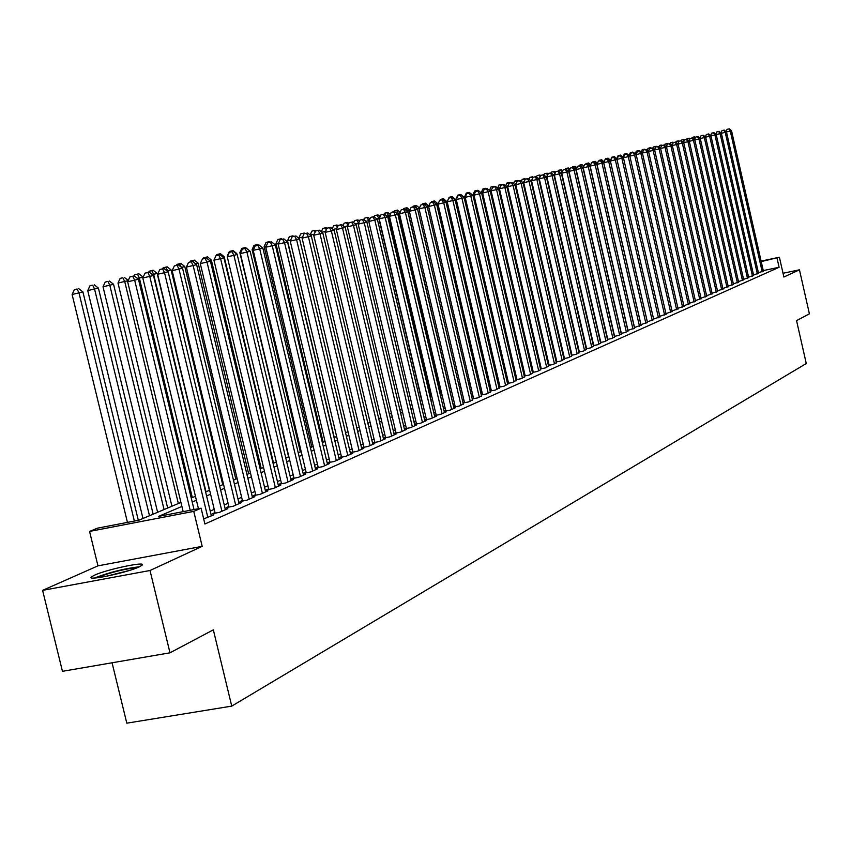 <?xml version="1.0" encoding="UTF-8"?>
<svg xmlns="http://www.w3.org/2000/svg" width="852" height="852" viewBox="0 0 852 852"><rect width="100%" height="100%" fill="white"/><g stroke="black" fill="none" stroke-linecap="round" stroke-linejoin="round"><path stroke-width="1.28" d="M94.465 575.196L91.484 576.9C85.754 581.373 127.257 572.672 139.227 566.878L142.018 565.249C147.343 560.882 106.777 569.381 94.465 575.196M112.07 662.781L126.799 723.178L231.744 706.116L806.269 363.527L796.556 320.629L809.4 313.824L799.453 269.818L783.02 273.258M231.744 706.116L213.33 629.841L169.985 652.813L62.452 671.323L42.6 590.361L150.016 570.499L202.19 546.345L193.755 511.37L89.566 531.424L97.362 528.187L139.025 520.157L180.933 502.414M202.19 546.345L97.959 565.845L42.6 590.361M97.959 565.845L89.566 531.424M169.985 652.813L150.016 570.499M758.44 272.8L763.371 271.085M753.551 274.951L758.536 273.226M748.599 277.134L753.647 275.388M743.583 279.349L748.695 277.582M738.503 281.597L743.679 279.797M733.359 283.865L738.599 282.044M728.14 286.165L733.455 284.323M722.858 288.498L728.247 286.634M717.512 290.862L722.965 288.966M712.08 293.248L717.618 291.341M706.585 295.676L712.197 293.738M701.015 298.136L706.702 296.166M695.37 300.618L701.132 298.637M689.651 303.152L695.488 301.129M683.847 305.708L689.769 303.663M677.968 308.296L683.975 306.23M672.004 310.927L678.086 308.829M665.955 313.6L672.132 311.47M659.821 316.305L666.083 314.143M660.012 317.104L623.462 157.844L616.944 159.377L653.612 319.042L659.949 316.859M647.296 321.832L653.74 319.606M640.896 324.655L647.424 322.397M634.399 327.519L641.023 325.23M627.817 330.416L634.538 328.105M621.129 333.366L625.187 332.536L627.945 331.023M614.335 336.359L618.456 335.518L621.268 333.973M607.455 339.394L611.629 338.542L614.484 336.977M600.458 342.483L604.707 341.609L607.593 340.023M593.365 345.614L597.667 344.73L600.607 343.122M586.155 348.787L590.532 347.893L593.514 346.253M578.838 352.014L583.279 351.109L586.304 349.448M571.404 355.295L575.909 354.368L578.987 352.685M563.854 358.617L568.433 357.68L571.564 355.966M556.186 361.993L560.84 361.046L564.013 359.31M548.39 365.433L553.129 364.464L556.345 362.696M540.477 368.927L545.28 367.947L548.56 366.147M532.425 372.462L537.314 371.472L540.647 369.651M524.257 376.073L529.22 375.061L532.606 373.208M515.939 379.736L520.987 378.714L524.427 376.818M507.494 383.453L512.627 382.42L516.12 380.493M498.899 387.245L504.128 386.19L507.675 384.231M490.166 391.089L495.481 390.014L499.091 388.033M481.284 394.998L486.684 393.912L490.358 391.899M472.242 398.981L477.738 397.884L481.476 395.829M463.051 403.039L468.643 401.91L472.434 399.822M453.69 407.149L459.377 406.01L463.243 403.891M444.169 411.346L449.962 410.185L455.639 407.671L453.892 408.023M436.128 414.871L434.477 415.606L440.377 414.434L446.15 411.878L444.382 412.23M426.351 419.195L424.626 419.951L430.622 418.758L436.49 416.159L434.69 416.522M416.404 423.582L414.647 424.36L420.686 423.167L426.671 420.515L424.839 420.877M406.276 428.066L404.487 428.854L410.568 427.651L416.66 424.946L414.796 425.318M395.967 432.624L394.146 433.423L400.27 432.209L406.479 429.461L404.572 429.834M385.466 437.257L383.602 438.077L389.779 436.863L396.105 434.062L394.167 434.445M374.763 441.986L372.867 442.827L379.097 441.592L385.53 438.748L383.56 439.131M363.868 446.81L361.94 447.662L368.213 446.416L374.763 443.519L372.761 443.913M352.76 451.709L350.79 452.582L357.116 451.336L363.793 448.376L361.749 448.78M341.439 456.715L339.426 457.599L345.805 456.352L352.622 453.328L350.523 453.743M329.894 461.816L327.85 462.721L334.272 461.464L341.215 458.387L339.085 458.802M318.126 467.013L316.049 467.94L322.525 466.672L329.607 463.531L327.434 463.957M306.134 472.317L304.004 473.254L310.533 471.987L317.753 468.781L315.538 469.218M293.887 477.727L291.725 478.686L298.307 477.397L305.676 474.138L303.408 474.575M281.405 483.244L279.2 484.213L285.835 482.924L293.344 479.601L291.043 480.049M268.668 488.867L266.41 489.868L273.109 488.569L280.777 485.171L278.423 485.629M255.664 494.618L253.363 495.63L260.116 494.33L267.943 490.858L265.536 491.327M242.394 500.475L240.04 501.519L246.846 500.209L254.844 496.663L252.384 497.142M228.847 506.461L226.44 507.526L233.31 506.205L241.467 502.595L238.965 503.074M215.013 512.584L212.553 513.66L219.475 512.34L227.814 508.644L225.248 509.134M203.681 518.921L213.863 514.821L211.253 515.322M181.902 506.45L158.642 516.365L201.093 508.186L204.906 524.001L779.101 267.272L763.254 270.606M571.362 352.504L570.808 352.749M563.864 355.806L563.257 356.061M556.239 359.15L555.589 359.438M548.507 362.547L547.793 362.856M540.647 365.998L539.87 366.339M532.66 369.502L531.829 369.875M524.544 373.07L523.65 373.464M516.291 376.69L515.332 377.117M507.909 380.375L506.876 380.823M499.378 384.114L498.282 384.603M490.72 387.926L489.549 388.437M481.902 391.792L480.656 392.335M472.935 395.733L471.614 396.308M463.818 399.737L462.423 400.355M454.542 403.805L453.062 404.455M445.095 407.959L443.541 408.64M435.489 412.176L433.838 412.9M425.712 416.468L423.976 417.235M415.765 420.835L413.934 421.644M405.627 425.286L403.699 426.138M395.307 429.823L393.283 430.707M384.795 434.435L382.665 435.372M374.092 439.142L371.855 440.122M363.186 443.935L360.843 444.957M352.068 448.812L349.608 449.888M340.736 453.786L338.169 454.915M329.192 458.855L326.497 460.037M317.413 464.031L314.601 465.267M305.41 469.303L302.46 470.592M293.163 474.681L290.085 476.034M280.67 480.166L277.454 481.582M267.922 485.768L264.557 487.237M254.918 491.476L251.404 493.02M241.638 497.312L237.964 498.921M228.08 503.266L224.246 504.948M214.225 509.347L210.231 511.093M445.724 410.632L444.169 411.324M455.16 406.468L453.679 407.118M464.436 402.368L463.041 402.985M473.542 398.342L472.232 398.928M482.509 394.38L481.263 394.934M491.316 390.493L490.145 391.004M499.975 386.659L498.878 387.149M508.495 382.899L507.472 383.347M516.876 379.193L515.918 379.619M525.12 375.551L524.225 375.945M533.235 371.962L532.404 372.335M541.212 368.437L540.445 368.778M549.071 364.965L548.358 365.284M556.803 361.557L556.143 361.844M564.407 358.191L563.811 358.458M571.905 354.879L571.362 355.114M761.102 261.106L779.399 257.229L783.883 277.028L799.453 269.818M779.399 257.229L761.209 261.607M779.101 267.272L777.045 258.252M201.093 508.186L193.755 511.37M191.253 498.047L195.438 496.279M205.62 491.966L209.635 490.262M219.688 486.013L223.533 484.383M233.469 480.187L237.154 478.622M246.952 474.479L250.477 472.977M260.158 468.888L263.545 467.45M273.109 463.403L276.336 462.04M285.782 458.035L288.881 456.736M298.211 452.785L301.171 451.528M310.394 447.62L313.227 446.427M322.344 442.571L325.049 441.421M334.059 437.608L336.636 436.522M345.55 432.752L348.01 431.708M356.818 427.981L359.171 426.98M367.872 423.295L370.119 422.347M378.725 418.705L380.865 417.799M389.385 414.2L391.419 413.337M399.844 409.769L401.771 408.949M410.11 405.424L411.942 404.647M420.196 401.154L421.932 400.419M430.1 396.968L431.751 396.265M439.824 392.847L441.389 392.186M449.387 388.8L450.868 388.171M458.781 384.827L460.187 384.231M468.014 380.919L469.335 380.365M477.088 377.074L478.334 376.552M486.013 373.304L487.184 372.803M494.778 369.587L495.885 369.129M503.404 365.945L504.437 365.508M511.892 362.345L512.851 361.94M520.231 358.82L521.136 358.436M528.442 355.348L529.284 354.986M536.526 351.929L537.303 351.599M544.471 348.564L545.184 348.255M552.298 345.252L552.948 344.975M559.998 341.993L560.595 341.737M567.581 338.787L568.124 338.553M568.795 341.439L568.252 341.673M561.276 344.645L560.669 344.9M553.63 347.904L552.98 348.18M545.876 351.216L545.163 351.525M537.995 354.581L537.218 354.911M529.976 357.989L529.145 358.351M521.839 361.461L520.945 361.844M513.564 364.997L512.606 365.401M505.161 368.586L504.128 369.022M496.609 372.228L495.502 372.697M487.908 375.934L486.737 376.435M479.069 379.704L477.823 380.237M470.08 383.538L468.76 384.103M460.932 387.447L459.537 388.043M451.635 391.409L450.144 392.048M442.156 395.445L440.59 396.116M432.528 399.556L430.867 400.259M422.72 403.742L420.973 404.487M412.741 408.002L410.898 408.779M402.57 412.336L400.642 413.156M392.218 416.745L390.184 417.618M381.675 421.25L379.545 422.155M370.94 425.83L368.703 426.777M360.002 430.494L357.648 431.495M348.851 435.244L346.391 436.299M337.488 440.09L334.911 441.198M325.901 445.032L323.206 446.182M314.09 450.069L311.268 451.272M302.045 455.202L299.095 456.47M289.765 460.442L286.677 461.763M277.23 465.788L274.003 467.173M264.45 471.241L261.074 472.679M251.393 476.811L247.868 478.313M238.081 482.488L234.396 484.064M224.481 488.292L220.636 489.932M210.582 494.213L206.578 495.928M196.397 500.262L192.211 502.052M190.188 510.284L134.659 280.17L138.461 279.211L194.022 509.549M183.159 511.647L127.651 281.767L134.659 280.17L132.71 276.25L134.233 275.878L129.909 276.889L132.71 276.25M129.909 276.889L127.651 281.767M138.461 279.211L134.233 275.878L134.797 274.759L138.908 273.79L134.797 274.759M138.312 520.284L82.921 291.938L72.111 294.494L127.449 522.382M77.117 289.02L74.369 289.648L77.117 289.02L79.002 292.918L134.36 521.051M78.693 288.626L82.921 291.938M72.111 294.494L74.369 289.648M96.798 577.837L98.086 577.209C111.91 572.043 125.052 568.838 137.513 567.613M139.504 566.75C124.775 568.476 110.014 572.139 95.232 577.741L94.625 578.018M129.44 570.435L105.275 576.506M207.845 517.494L149.75 276.389L153.477 275.462L211.392 515.918M198.431 508.697L142.806 277.976L149.75 276.389L147.801 272.523L149.302 272.15L145.032 273.151L147.801 272.523M145.032 273.151L142.806 277.976M153.477 275.462L149.302 272.15M221.925 511.253L164.521 272.693L168.163 271.777L225.397 509.72M215.151 513.17L157.631 274.269L164.521 272.693L162.583 268.87L164.042 268.508L159.825 269.498L162.583 268.87M159.825 269.498L157.631 274.269M168.163 271.777L164.042 268.508M235.695 505.151L178.984 269.072L182.552 268.178L239.103 503.638M228.986 507.036L172.157 270.638L178.984 269.072L177.046 265.291L178.483 264.94L174.319 265.92L177.046 265.291M174.319 265.92L172.157 270.638M182.552 268.178L178.483 264.94M249.189 499.165L193.138 265.526L196.631 264.652L252.522 497.696M242.532 501.04L186.364 267.081L193.138 265.526L191.21 261.788L192.616 261.447L188.505 262.416L191.21 261.788M188.505 262.416L186.364 267.081M196.631 264.652L192.616 261.447M153.158 514.171L98.406 288.072L87.735 290.596L142.976 518.474M92.687 285.175L89.961 285.803L92.687 285.175L94.561 289.03L149.483 515.726M94.231 284.802L98.406 288.072M87.735 290.596L89.961 285.803M167.663 508.026L113.561 284.291L103.028 286.783L157.609 512.286M107.927 281.426L105.222 282.044L107.927 281.426L109.801 285.228L164.063 509.549M109.439 281.053L113.561 284.291M103.028 286.783L105.222 282.044M128.173 280.649L117.991 283.045L171.934 506.226M122.848 277.741L120.164 278.359L122.848 277.741L124.722 281.511L178.345 503.511M124.328 277.379L128.247 280.478M117.991 283.045L120.164 278.359M143.051 277.454L139.323 277.869L192.318 497.6M137.46 274.142L139.323 277.869L137.332 278.327M138.908 273.79L142.934 276.964M262.405 493.308L207.004 262.065L210.423 261.202L265.664 491.87M255.802 495.161L200.284 263.598L207.004 262.065L205.087 258.369L206.461 258.028L202.403 258.987L205.087 258.369M202.403 258.987L200.284 263.598M210.423 261.202L206.461 258.028M209.4 490.369L157.162 273.417L153.626 274.301L206.014 491.796M153.19 270.265L149.132 271.224L153.19 270.265L157.162 273.417M151.773 270.616L153.626 274.301L152.37 274.589M148.642 272.299L149.132 271.224M275.345 487.578L220.583 258.657L223.938 257.826L278.54 486.162M268.795 489.399L213.927 260.19L220.583 258.657L218.676 255.004L220.018 254.673L216.003 255.621L218.676 255.004M216.003 255.621L213.927 260.19M223.938 257.826L220.018 254.673M222.745 484.724L171.103 269.935L167.652 270.798L167.812 271.5M167.184 266.825L163.179 267.762L167.184 266.825L171.103 269.935M165.799 267.166L167.652 270.798L167.099 270.925M162.689 268.817L163.179 267.762M288.029 481.955L233.895 255.334L237.175 254.514L291.16 480.571M281.533 483.766L227.282 256.846L233.895 255.334L231.978 251.713L233.299 251.393L229.337 252.32L231.978 251.713M229.337 252.32L227.282 256.846M237.175 254.514L233.299 251.393M235.834 479.186L184.778 266.527L181.497 267.347M180.901 263.438L176.939 264.376L180.901 263.438L184.778 266.527M181.274 267.166L179.538 263.779M176.47 265.398L176.939 264.376M300.468 476.449L246.931 252.064L250.147 251.265L303.536 475.086M294.015 478.238L240.37 253.576L246.931 252.064L245.025 248.496L246.313 248.177L242.405 249.093L245.025 248.496M242.405 249.093L240.37 253.576M250.147 251.265L246.313 248.177M248.656 473.755L198.165 263.183L195.598 263.832M194.341 260.126L190.422 261.053L194.341 260.126L198.165 263.183M194.149 262.672L192.999 260.456M189.964 262.054L190.422 261.053M312.652 471.049L259.711 248.869L262.863 248.081L315.655 469.708M306.251 472.817L253.204 250.36L259.711 248.869L257.815 245.333L259.083 245.025L255.217 245.93L257.815 245.333M255.217 245.93L253.204 250.36M262.863 248.081L259.083 245.025M324.591 465.746L272.235 245.738L275.334 244.961L327.541 464.447M318.243 467.503L265.781 247.218L272.235 245.738L270.35 242.234L271.586 241.925L267.773 242.831L270.35 242.234M267.773 242.831L265.781 247.218M275.334 244.961L271.586 241.925M336.306 460.559L284.525 242.66L287.55 241.904L339.202 459.281M330.012 462.295L278.125 244.13L284.525 242.66L282.64 239.199L283.854 238.901L280.084 239.785L282.64 239.199M280.084 239.785L278.125 244.13M287.55 241.904L283.854 238.901M347.797 455.469L296.571 239.646L299.542 238.901L350.641 454.212M341.545 457.183L290.223 241.105L296.571 239.646L294.696 236.217L295.889 235.929L292.151 236.803L294.696 236.217M292.151 236.803L290.223 241.105M299.542 238.901L295.889 235.929M359.075 450.474L308.381 236.686L311.3 235.961L361.855 449.238M352.866 452.178L302.087 238.134L308.381 236.686L306.518 233.299L307.689 233.011L303.994 233.874L306.518 233.299M303.994 233.874L302.087 238.134M311.3 235.961L307.689 233.011M370.13 445.575L319.979 233.789L322.844 233.075L372.856 444.361M363.974 447.257L313.728 235.227L319.979 233.789L318.115 230.434L319.266 230.146L315.613 231.009L318.115 230.434M315.613 231.009L313.728 235.227M322.844 233.075L319.266 230.146M380.982 440.761L331.353 230.945L334.165 230.242L383.666 439.568M374.869 442.433L325.144 232.362L331.353 230.945L329.5 227.622L330.619 227.346L327.019 228.187L329.5 227.622M327.019 228.187L325.144 232.362M334.165 230.242L330.619 227.346M391.632 436.043L342.515 228.144L345.273 227.463L394.263 434.871M385.562 437.694L336.359 229.561L342.515 228.144L340.672 224.864L341.769 224.587L338.212 225.429L340.672 224.864M338.212 225.429L336.359 229.561M345.273 227.463L341.769 224.587M402.091 431.41L353.473 225.407L356.179 224.726L404.679 430.26M396.073 433.04L347.36 226.813L353.473 225.407L351.631 222.148L352.717 221.882L349.192 222.713L351.631 222.148M349.192 222.713L347.36 226.813M356.179 224.726L352.717 221.882M412.357 426.852L364.23 222.713L366.892 222.052L414.892 425.734M406.383 428.481L358.17 224.108L364.23 222.713L362.398 219.486L363.463 219.23L359.981 220.05L362.398 219.486M359.981 220.05L358.17 224.108M366.892 222.052L363.463 219.23M422.443 422.39L374.795 220.072L377.404 219.422L424.935 421.282M416.5 423.998L368.778 221.456L374.795 220.072L372.974 216.877L374.017 216.621L370.567 217.43L372.974 216.877M370.567 217.43L368.778 221.456M377.404 219.422L374.017 216.621M432.337 418.002L385.168 217.473L387.735 216.834L434.786 416.916M426.447 419.589L379.193 218.847L385.168 217.473L383.347 214.31L384.38 214.054L380.961 214.864L383.347 214.31M380.961 214.864L379.193 218.847M387.735 216.834L384.38 214.054M261.223 468.43L211.296 259.913L209.4 260.382M207.515 256.878L203.649 257.794L207.515 256.878L211.296 259.913M206.759 258.273L206.205 257.208M203.191 258.784L203.649 257.794M273.556 463.211L224.172 256.697L222.926 257.006M220.434 253.694L216.61 254.599L220.434 253.694L224.172 256.697M219.55 254.78L219.145 254.013M216.163 255.579L216.61 254.599M227.814 255.675L227.505 256.367M236.984 254.365L236.174 253.704M233.097 250.573L229.326 251.468L233.097 250.573L236.792 253.555M232.234 251.638L231.84 250.882M227.356 255.781L229.326 251.468M240.892 252.426L239.849 252.661L288.604 456.853M249.189 250.488L245.525 247.517L241.787 248.39L245.525 247.517M244.684 248.55L244.29 247.815M239.849 252.661L241.787 248.39M253.715 249.242L252.107 249.604L300.341 451.88M257.719 244.513L254.024 245.376L257.719 244.513L258.507 245.152M256.889 245.525L256.505 244.812M252.107 249.604L254.024 245.376M266.282 246.121L264.131 246.611L311.864 447.002M269.679 241.563L266.026 242.426L269.679 241.563L270.457 242.192M268.87 242.554L268.486 241.851M264.131 246.611L266.026 242.426M278.604 243.054L275.942 243.672L323.164 442.22M281.416 238.666L277.805 239.518L281.416 238.666L282.182 239.284M280.627 239.657L280.255 238.954M275.942 243.672L277.805 239.518M290.692 240.051L287.518 240.775L334.272 437.523M292.939 235.834L289.371 236.664L292.939 235.834L293.684 236.43M292.172 236.803L291.799 236.11M287.518 240.775L289.371 236.664M302.545 237.101L298.892 237.942L299.02 238.475M304.26 233.043L300.724 233.874L304.26 233.043L304.984 233.64M303.749 234.438L303.131 233.32M298.892 237.942L300.724 233.874M315.368 230.306L311.875 231.126L315.368 230.306L316.081 230.892M314.175 234.215L310.266 235.109M315.112 232.117L314.26 230.572M310.128 235.003L311.875 231.126M326.273 227.612L322.823 228.432L326.273 227.612L327.008 228.219M325.592 231.371L321.822 232.245M326.284 229.838L325.187 227.878M321.3 231.819L322.823 228.432M336.987 224.971L333.569 225.78L336.987 224.971L338.031 225.823M336.796 228.592L333.164 229.422M337.243 227.59L335.922 225.237M332.269 228.687L333.569 225.78M442.071 413.689L395.36 214.928L397.873 214.289L444.467 412.624M436.224 415.265L389.428 216.291L395.36 214.928L393.549 211.797L394.561 211.541L391.185 212.34L393.549 211.797M391.185 212.34L389.428 216.291M397.873 214.289L394.561 211.541M451.624 409.45L405.371 212.414L407.842 211.797L453.988 408.406M445.82 411.015L399.481 213.767L405.371 212.414L403.571 209.315L404.562 209.07L401.217 209.858L403.571 209.315M401.217 209.858L399.481 213.767M407.842 211.797L404.562 209.07M461.017 405.296L415.201 209.954L417.64 209.347L463.339 404.263M455.256 406.841L409.365 211.296L415.201 209.954L413.412 206.887L414.392 206.642L411.079 207.419L413.412 206.887M411.079 207.419L409.365 211.296M417.64 209.347L414.392 206.642M470.24 401.196L424.871 207.537L427.257 206.94L472.53 400.184M464.521 402.74L419.077 208.868L424.871 207.537L423.082 204.491L424.04 204.256L420.771 205.023L423.082 204.491M420.771 205.023L419.077 208.868M427.257 206.94L424.04 204.256M347.52 222.383L344.133 223.171L347.52 222.383L348.851 223.48M347.786 225.855L344.293 226.664M348.01 225.365L346.476 222.638M343.036 225.631L344.133 223.171M356.839 220.082L354.517 220.615L356.839 220.082L358.585 223.171L355.231 223.948M357.861 219.827L359.48 221.158M353.623 222.628L354.517 220.615M369.193 220.53L368.895 221.2M368.021 217.324L364.709 218.101L368.021 217.324L369.917 218.889M367.02 217.569L368.756 220.636L365.955 221.275M364.017 219.678L364.709 218.101M379.609 217.931L378.757 218.144L421.697 400.525M378.011 214.864L374.742 215.631L378.011 214.864L380.173 216.642M377.021 215.109L378.757 218.144L376.488 218.666M374.22 216.791L374.742 215.631M479.314 397.181L434.371 205.162L436.725 204.576L481.561 396.191M473.627 398.704L428.62 206.482L434.371 205.162L432.592 202.148L433.53 201.913L430.292 202.68L432.592 202.148M430.292 202.68L428.62 206.482M436.725 204.576L433.53 201.913M389.833 215.375L388.587 215.684L431.123 396.531M387.841 212.446L384.593 213.202L387.841 212.446L390.248 214.438M386.861 212.68L388.587 215.684L386.84 216.088M384.188 214.097L384.593 213.202M488.228 393.23L443.711 202.819L446.022 202.243L490.432 392.25M482.594 394.742L437.992 204.139L443.711 202.819L441.943 199.837L442.87 199.602L439.653 200.358L441.943 199.837M439.653 200.358L437.992 204.139M446.022 202.243L442.87 199.602M399.886 212.872L398.257 213.277L440.388 392.612M397.49 210.061L394.274 210.817L397.49 210.061L400.152 212.265M396.531 210.295L398.257 213.277L397 213.564M393.89 211.701L394.274 210.817M497.004 389.343L452.891 200.529L455.16 199.954L499.165 388.384M491.402 390.844L447.215 201.828L452.891 200.529L451.123 197.568L452.039 197.345L448.855 198.09L451.123 197.568M448.855 198.09L447.215 201.828M455.16 199.954L452.039 197.345M409.759 210.412L407.757 210.902L449.494 388.757M406.979 207.728L403.805 208.474L406.979 207.728L409.887 210.135M406.042 207.952L407.757 210.902L406.979 211.083M403.422 209.336L403.805 208.474M505.619 385.519L461.922 198.271L464.148 197.707L507.76 384.572M500.06 387.01L456.289 199.56L461.922 198.271L460.165 195.332L461.06 195.108L457.907 195.853L460.165 195.332M457.907 195.853L456.289 199.56M464.148 197.707L461.06 195.108M419.429 208.058L417.203 208.985M416.319 205.428L413.167 206.163L416.319 205.428L419.418 207.994M415.393 205.651L416.798 208.644M412.794 207.015L413.167 206.163M514.097 381.76L470.794 196.045L472.998 195.491L516.195 380.833M508.58 383.24L465.203 197.334L470.794 196.045L469.047 193.138L469.931 192.914L466.811 193.649L469.047 193.138M466.811 193.649L465.203 197.334M472.998 195.491L469.931 192.914M428.705 206.29L428.567 205.715L426.437 206.248M425.499 203.159L422.379 203.894L425.499 203.159L428.567 205.715M426.117 205.992L424.594 203.383M422.017 204.725L422.379 203.894M522.446 378.064L479.527 193.862L481.689 193.319L524.502 377.148M516.951 379.523L473.978 195.14L479.527 193.862L477.791 190.976L478.654 190.763L475.565 191.487L477.791 190.976M475.565 191.487L473.978 195.14M481.689 193.319L478.654 190.763M478.089 376.659L437.566 203.468L435.904 203.884M434.531 200.934L431.442 201.658L434.531 200.934L437.566 203.468M434.616 202.819L433.636 201.157M431.08 202.478L431.442 201.658M530.647 374.433L488.121 191.711L490.241 191.178L532.681 373.527M525.194 375.881L482.605 192.978L488.121 191.711L486.385 188.856L487.237 188.643L484.181 189.357L486.385 188.856M484.181 189.357L482.605 192.978M490.241 191.178L487.237 188.643M486.588 373.059L446.427 201.264L445.202 201.562M443.423 198.74L440.356 199.464L443.423 198.74L446.427 201.264M442.976 199.698L442.539 198.963M440.005 200.273L440.356 199.464M538.72 370.854L496.567 189.591L498.665 189.069L540.722 369.97M533.309 372.292L491.093 190.859L496.567 189.591L494.842 186.758L495.683 186.556L492.658 187.27L494.842 186.758M492.658 187.27L491.093 190.859M498.665 189.069L495.683 186.556M494.948 369.523L455.149 199.091L454.361 199.283M452.167 196.588L449.132 197.302L452.167 196.588L455.149 199.091M451.666 197.43L451.294 196.801M447.566 200.87L449.132 197.302M546.664 367.329L504.885 187.515L506.94 187.003L548.635 366.456M541.286 368.756L499.442 188.771L504.885 187.515L503.17 184.703L503.99 184.501L500.987 185.203L503.17 184.703M500.987 185.203L499.442 188.771M506.94 187.003L503.99 184.501M456.704 198.601L456.374 199.368M460.772 194.469L457.769 195.172L460.772 194.469L463.722 196.95M460.282 195.289L459.92 194.682M456.214 198.718L457.769 195.172M554.482 363.868L513.064 185.47L515.098 184.959L556.42 363.005M549.146 365.284L507.664 186.716L513.064 185.47L511.36 182.679L512.169 182.477L509.198 183.18L511.36 182.679M509.198 183.18L507.664 186.716M515.098 184.959L512.169 182.477M465.618 196.386L464.723 196.588L504.16 365.625M469.239 192.382L466.268 193.084L469.239 192.382L469.889 192.925M468.76 193.191L468.398 192.584M464.723 196.588L466.268 193.084M562.182 360.46L521.126 183.446L523.117 182.956L564.088 359.608M556.867 361.855L515.758 184.682L521.126 183.446L519.422 180.688L520.221 180.496L517.27 181.188L519.422 180.688M517.27 181.188L515.758 184.682M523.117 182.956L520.221 180.496M474.383 194.213L473.105 194.501L512.201 362.217M477.578 190.326L474.628 191.018L477.578 190.326L478.217 190.869M477.099 191.125L476.747 190.529M473.105 194.501L474.628 191.018M569.754 357.094L529.049 181.465L531.009 180.975L571.628 356.264M564.482 358.49L523.714 182.69L529.049 181.465L527.356 178.728L528.144 178.537L525.226 179.218L527.356 178.728M525.226 179.218L523.714 182.69M531.009 180.975L528.144 178.537M482.999 192.073L481.348 192.445L481.518 193.18M485.778 188.303L482.86 188.995L485.778 188.303L486.407 188.835M485.32 189.08L484.969 188.505M481.348 192.445L482.86 188.995M577.209 353.793L536.856 179.516L538.784 179.026L579.062 352.973M571.98 355.178L531.552 180.73L536.856 179.516L535.163 176.801L535.94 176.609L533.043 177.291L535.163 176.801M533.043 177.291L531.552 180.73M538.784 179.026L535.94 176.609M491.476 189.964L489.506 190.55M493.862 186.311L490.965 186.993L493.862 186.311L494.479 186.833M493.404 187.078L493.063 186.513M489.474 190.422L490.965 186.993M584.557 350.545L544.534 177.589L546.441 177.12L586.368 349.735M579.349 351.908L539.273 178.803L544.534 177.589L542.852 174.894L543.619 174.713L540.754 175.384L542.852 174.894M540.754 175.384L539.273 178.803M546.441 177.12L543.619 174.713M501.817 184.351L498.952 185.022L501.817 184.351L502.424 184.863M499.826 187.887L497.813 188.356M501.37 185.108L501.029 184.543M497.589 188.164L498.952 185.022M591.789 347.339L552.107 175.693L553.981 175.224L593.578 346.54M586.613 348.692L546.877 176.896L552.107 175.693L550.424 173.031L551.18 172.839L548.337 173.51L550.424 173.031M548.337 173.51L546.877 176.896M553.981 175.224L551.18 172.839M509.656 182.424L506.812 183.095L510.241 182.924M508.037 185.843L506.109 186.29M509.219 183.169L508.868 182.616M505.598 185.864L506.812 183.095M598.903 344.176L559.551 173.829L561.393 173.371L600.671 343.399M593.769 345.529L554.364 175.033L559.551 173.829L557.89 171.188L558.624 170.996L555.813 171.667L557.89 171.188M555.813 171.667L554.364 175.033M561.393 173.371L558.624 170.996M517.366 180.517L514.555 181.178L517.952 181.018M516.12 183.84L514.267 184.266M517.111 181.54L516.6 180.709M513.5 183.606L514.555 181.178M605.921 341.066L566.889 171.998L568.71 171.54L607.657 340.299M600.82 342.408L561.734 173.18L566.889 171.998L565.238 169.367L565.962 169.186L563.172 169.846L565.238 169.367M563.172 169.846L561.734 173.18M568.71 171.54L565.962 169.186M524.97 178.643L522.18 179.303L525.546 179.144M524.076 181.859L522.308 182.264M524.907 179.953L524.214 178.835M521.275 181.391L522.18 179.303M612.833 338.01L574.12 170.187L575.909 169.74L614.548 337.254M607.764 339.33L568.998 171.369L574.12 170.187L572.469 167.578L573.183 167.407L570.425 168.057L572.469 167.578M570.425 168.057L568.998 171.369M575.909 169.74L573.183 167.407M532.457 176.801L529.688 177.45L533.043 177.301M531.914 179.91L530.221 180.304M532.575 178.377L531.712 176.982M528.932 179.208L529.688 177.45M583.524 167.067L582.811 167.237L621.332 334.24M580.308 165.639L577.56 166.289L580.308 165.639L583.002 167.961L576.154 169.58L614.601 336.306M619.638 334.985L581.245 168.408L579.594 165.82M577.56 166.289L576.154 169.58M539.838 174.98L537.09 175.629L539.838 174.98L540.637 175.661M539.625 177.993L538.006 178.366M540.136 176.822L539.103 175.161M536.472 177.056L537.09 175.629M626.348 332.014L588.263 166.651L589.999 166.215L628.009 331.279M621.342 333.324L583.205 167.812L588.263 166.651L586.623 164.085L587.316 163.914L584.6 164.553L586.623 164.085M584.6 164.553L583.205 167.812M589.999 166.215L587.316 163.914M547.101 173.19L544.385 173.829L547.101 173.19L548.102 174.042M547.218 176.108L545.674 176.46M547.58 175.278L546.388 173.371M543.895 174.948L544.385 173.829M632.961 329.085L595.175 164.915L596.89 164.489L634.591 328.361M627.988 330.384L590.148 166.076L595.175 164.915L593.546 162.37L594.227 162.2L591.533 162.839L593.546 162.37M591.533 162.839L590.148 166.076M596.89 164.489L594.227 162.2M554.269 171.422L551.574 172.061L554.269 171.422L555.472 172.455M554.695 174.245L553.225 174.585M554.908 173.755L553.555 171.603M551.223 172.871L551.574 172.061M639.469 326.199L601.991 163.211L603.674 162.796L641.087 325.485M634.527 327.488L596.986 164.361L601.991 163.211L600.362 160.687L601.043 160.517L598.37 161.145L600.362 160.687M598.37 161.145L596.986 164.361M603.674 162.796L601.043 160.517M561.33 169.686L558.656 170.315L561.33 169.686L562.725 170.879M562.064 172.413L560.659 172.732M562.139 172.253L560.627 169.857M558.326 171.071L558.656 170.315M645.891 323.355L608.701 161.539L610.362 161.113L647.488 322.652M640.981 324.633L603.738 162.679L608.701 161.539L607.082 159.026L607.753 158.866L605.101 159.484L607.082 159.026M605.101 159.484L603.738 162.679M610.362 161.113L607.753 158.866L608.04 158.174L605.516 158.77L607.401 158.334M568.295 167.972L565.632 168.59L568.295 167.972L569.871 169.324M567.602 168.142L569.179 170.645L567.975 170.922M565.313 169.335L565.632 168.59M652.227 320.554L615.325 159.878L616.965 159.462L653.793 319.851M647.339 321.822L610.383 161.017L615.325 159.878L613.706 157.386L614.367 157.226L611.736 157.844L613.706 157.386M611.736 157.844L610.383 161.017M616.965 159.462L614.367 157.226M576.474 168.824L576.176 169.516M575.153 166.278L572.523 166.896L575.153 166.278L576.911 167.791M574.472 166.449L576.037 168.93L575.196 169.122M572.203 167.631L572.523 166.896M658.458 317.785L621.843 158.248L620.245 155.778L620.895 155.618L618.286 156.225L620.245 155.778M618.286 156.225L616.944 159.377M623.462 157.844L620.895 155.618M581.916 164.617L579.307 165.224L581.916 164.617L583.854 166.278M581.245 164.777L582.299 167.354M578.998 165.948L579.307 165.224M664.613 315.059L628.275 156.64L629.873 156.235L666.136 314.388M624.729 154.638L623.408 157.758L628.275 156.64L626.678 154.18L627.317 154.02L624.729 154.638L626.678 154.18M629.873 156.235L627.317 154.02M590.468 165.331L589.541 165.82M588.583 162.966L585.995 163.573L588.583 162.966L590.702 164.787M587.923 163.137L589.307 165.618M585.686 164.287L585.995 163.573M670.684 312.375L634.623 155.043L636.188 154.659L672.185 311.704M633.036 152.614L634.623 155.043L629.788 156.161L631.098 153.062L633.664 152.455L631.098 153.062M636.188 154.659L633.664 152.455M597.305 163.627L596.198 163.904M595.154 161.347L592.587 161.955L595.154 161.347L597.444 163.318M595.836 163.584L594.504 161.507M592.289 162.647L592.587 161.955M676.658 309.723L640.874 153.488L642.419 153.094L678.139 309.063M638.744 150.612L636.316 151.177L639.916 150.91L637.371 151.507L639.288 151.07L640.874 153.488L636.103 154.585M637.371 151.507L636.071 154.553M642.419 153.094L639.916 150.91M604.047 161.944L602.992 162.21M601.64 159.75L599.094 160.346L601.64 159.75L604.089 161.859M601.832 161.198L601.001 159.91M598.796 161.039L599.094 160.346M682.558 307.103L647.041 151.944L648.574 151.56L684.018 306.454M645.465 149.537L643.558 149.984L645.465 149.537L647.041 151.944L642.344 153.019M643.558 149.984L642.291 152.977M648.574 151.56L646.082 149.388M610.586 160.549L609.691 160.538M608.04 158.174L610.533 160.325M605.218 159.452L605.516 158.77M688.384 304.526L653.122 150.421L654.634 150.037L689.822 303.887M651.556 148.035L649.65 148.472L651.556 148.035L653.122 150.421L648.489 151.486M649.65 148.472L648.415 151.422M654.634 150.037L652.163 147.886M617.285 158.557L616.954 159.335L616.294 158.887M614.345 156.619L611.842 157.205L614.345 156.619L616.816 158.76M610.554 160.229L611.842 157.205M694.114 301.981L659.128 148.919L660.609 148.546L695.541 301.352M657.563 146.555L655.678 146.991L657.563 146.555L659.128 148.919L654.549 149.973M655.678 146.991L654.453 149.877M660.609 148.546L658.159 146.406M620.576 155.085L618.083 155.671L620.576 155.085L623.025 157.205M616.805 158.674L618.083 155.671M699.78 299.478L665.039 147.439L666.509 147.066L701.185 298.85M663.484 145.085L661.61 145.522L663.484 145.085L665.039 147.439L660.534 148.472M661.312 145.042L659.523 145.458L661.631 145.522L660.406 148.365M666.509 147.066L664.081 144.946M623.749 156.96L622.982 157.173M626.71 153.573L624.239 154.148L627.253 154.042M622.972 157.13L624.239 154.148M705.371 296.997L670.886 145.969L672.324 145.607L706.755 296.379M669.331 143.647L667.467 144.073L669.331 143.647L670.886 145.969L666.434 147.002M667.467 144.073L666.285 146.874M672.324 145.607L669.917 143.498M632.77 152.082L630.32 152.657L633.302 152.54M630.107 155.373L629.138 155.596M629.085 155.554L630.32 152.657M710.877 294.558L676.648 144.531L678.075 144.169L712.24 293.951M675.103 142.22L673.25 142.646L675.103 142.22L676.648 144.531L672.249 145.543M673.25 142.646L672.09 145.394M678.075 144.169L675.679 142.082M636.391 153.818L635.464 154.031M635.198 153.797L636.316 151.177M716.319 292.14L682.324 143.104L683.741 142.753L717.661 291.544M680.791 140.814L678.948 141.24L680.791 140.814L682.324 143.104L678 144.105M678.458 140.825L676.147 141.357L678.948 141.24L677.809 143.945M683.741 142.753L681.355 140.676M644.644 149.153L642.227 149.718L645.156 149.601M642.578 152.274L641.716 152.476M641.236 152.061L642.227 149.718M721.687 289.765L687.937 141.709L689.332 141.357L723.018 289.179M686.414 139.419L684.571 139.845L686.414 139.419L687.937 141.709L683.666 142.689M684.571 139.845L683.453 142.508M689.332 141.357L686.968 139.291M650.459 147.715L648.074 148.28L650.971 148.163M648.692 150.761L647.871 150.942M647.19 150.357L648.074 148.28M726.98 287.422L693.475 140.324L694.849 139.973L728.29 286.836M691.952 138.056L690.131 138.471L691.952 138.056L693.475 140.324L689.257 141.294M690.131 138.471L689.023 141.091M694.849 139.973L692.506 137.917M656.21 146.299L653.835 146.863L656.711 146.736M654.709 149.26L653.942 149.441M653.069 148.674L653.835 146.863M732.209 285.1L698.938 138.951L700.291 138.61L733.508 284.525M697.426 136.703L695.605 137.119L697.426 136.703L698.938 138.951L694.774 139.909M695.605 137.119L694.529 139.696M700.291 138.61L697.969 136.565M660.651 147.779L659.927 147.95M658.862 147.013L659.523 145.458M737.374 282.811L704.327 137.598L705.669 137.268L738.652 282.246M702.825 135.372L701.015 135.787L702.825 135.372L704.327 137.598L700.216 138.546M701.015 135.787L699.95 138.322M705.669 137.268L703.358 135.234M667.478 143.53L665.135 144.073L667.968 143.956M666.52 146.331L665.838 146.48M667.361 144.329L666.924 143.668M664.581 145.383L665.135 144.073M742.465 280.553L709.652 136.267L710.973 135.937L743.732 279.999M708.15 134.052L706.361 134.467L708.15 134.052L709.652 136.267L705.594 137.204M706.361 134.467L705.318 136.959M710.973 135.937L708.683 133.924M673.005 142.167L670.684 142.71L673.485 142.582M672.303 144.883L671.664 145.032M673.027 143.157L672.452 142.295M670.226 143.775L670.684 142.71M747.492 278.327L714.913 134.957L716.212 134.627L748.738 277.773M713.412 132.752L711.633 133.168L713.412 132.752L714.913 134.957L710.909 135.883M711.633 133.168L710.6 135.617M716.212 134.627L713.933 132.624M678.011 143.466L677.425 143.605M678.618 142.007L677.915 140.953M675.806 142.188L676.147 141.357M752.465 276.123L720.1 133.657L721.388 133.338L753.69 275.579M718.609 131.464L716.841 131.879L718.609 131.464L720.1 133.657L716.149 134.573M716.841 131.879L715.829 134.286M721.388 133.338L719.131 131.336M683.847 139.494L681.557 140.026L683.847 139.494L684.486 140.058M683.634 142.071L683.091 142.199M684.145 140.868L683.315 139.621M681.28 140.686L681.557 140.026M757.364 273.95L725.222 132.369L726.49 132.06L758.578 273.417M723.742 130.196L721.974 130.612L723.742 130.196L725.222 132.369L721.314 133.274M721.974 130.612L720.984 132.976M726.49 132.06L724.253 130.068M689.172 138.184L686.893 138.716L689.172 138.184L689.96 138.876M689.598 139.739L688.64 138.312M686.616 139.366L686.893 138.716M762.21 271.809L730.281 131.112L731.538 130.793L763.413 271.277M728.801 128.95L727.054 129.355L728.801 128.95L730.281 131.112L726.426 131.996M727.054 129.355L726.074 131.687M731.538 130.793L729.312 128.822M694.423 136.884L692.165 137.417L694.423 136.884L695.36 137.715M694.976 138.62L693.901 137.012M691.888 138.056L692.165 137.417"/></g></svg>
